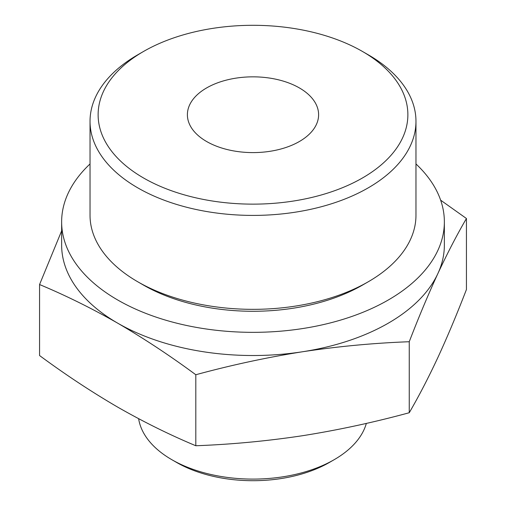 <?xml version="1.0" encoding="UTF-8"?>
<svg xmlns="http://www.w3.org/2000/svg" width="506" height="506" viewBox="0 0 506 506"><rect width="100%" height="100%" fill="white"/><g stroke="black" fill="none" stroke-linecap="round" stroke-linejoin="round"><path stroke-width="0.76" d="M39.563 284.536L39.563 355.541C65.388 374.611 91.428 391.802 117.689 407.121C143.736 422.004 169.776 434.882 195.809 445.748C231.381 444.42 266.953 441.074 302.525 435.717C338.103 430.068 373.675 422.409 409.246 412.732C418.778 396.369 428.31 377.988 437.842 357.597C447.374 336.914 456.905 314.22 466.437 289.508L466.437 218.503C456.905 234.866 447.374 253.247 437.842 273.638C428.31 294.321 418.778 317.015 409.246 341.727C373.675 343.055 338.103 346.401 302.525 351.759C266.953 357.407 231.381 365.066 195.809 374.744C169.991 355.68 143.944 338.489 117.689 323.163C91.643 308.28 65.603 295.409 39.563 284.536L61.637 230.869M440.637 200.167L466.437 218.503M415.97 163.95A191.363 110.479 180 0 1 444.363 221.862L444.363 245.043A191.363 110.479 180 0 1 437.842 273.638A191.363 110.479 180 0 1 302.525 351.759A191.363 110.479 180 0 1 117.689 323.163A191.363 110.479 180 0 1 61.637 245.043L61.637 221.862A191.363 110.479 180 0 1 90.03 163.95M368.235 54.793L362.517 51.492A154.88 89.423 180 0 1 362.517 177.948A154.88 89.423 180 0 1 143.483 177.948A154.88 89.423 180 0 1 143.483 51.492A154.88 89.423 180 0 1 362.517 51.492L368.235 54.793A162.97 94.091 180 0 1 415.97 121.32A162.97 94.091 180 0 1 253 215.411A162.97 94.091 180 0 1 90.03 121.32A162.97 94.091 180 0 1 137.765 54.793L143.483 51.492M299.394 87.936A65.609 37.88 180 0 1 318.609 114.723A65.609 37.88 180 0 1 253 152.597A65.609 37.88 180 0 1 187.391 114.723A65.609 37.88 180 0 1 227.89 79.727A65.609 37.88 180 0 1 299.394 87.936M366.338 423.408A114.818 66.286 180 0 1 334.188 459.682L329.444 462.421A108.107 62.415 180 0 1 176.556 462.421L171.812 459.682A114.818 66.286 180 0 1 138.638 418.702M334.188 459.682A114.818 66.286 180 0 1 171.812 459.682M444.363 221.862A191.363 110.479 180 0 1 253 332.341A191.363 110.479 180 0 1 61.637 221.862M415.97 121.32L415.97 215.259A162.97 94.091 180 0 1 368.235 281.785L362.517 285.087A154.88 89.423 180 0 1 143.483 285.087L137.765 281.785A162.97 94.091 180 0 1 90.03 215.259L90.03 121.32M368.235 281.785A162.97 94.091 180 0 1 137.765 281.785M409.246 341.727L409.246 412.732M195.809 374.744L195.809 445.748"/></g></svg>
